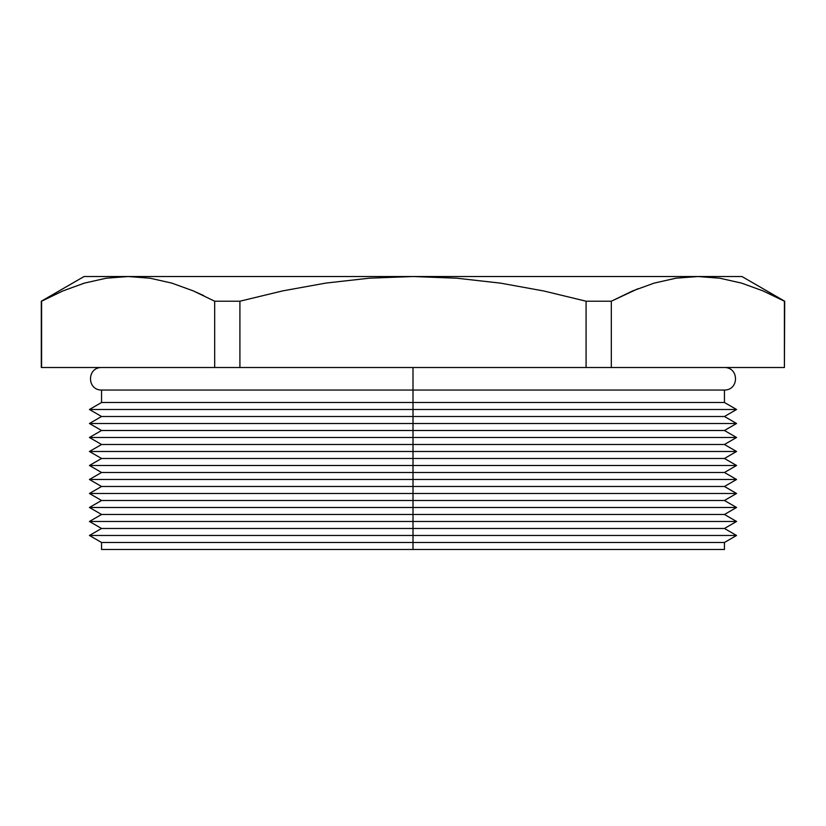 <?xml version="1.0" encoding="UTF-8"?>
<svg xmlns="http://www.w3.org/2000/svg" width="826" height="826" viewBox="0 0 826 826"><rect width="100%" height="100%" fill="white"/><g stroke="black" fill="none" stroke-linecap="round" stroke-linejoin="round"><path stroke-width="1.24" d="M413 367.508L413 390.048L724.443 390.048L413 390.048L413 549.476L724.443 549.476L724.443 542.476L413 542.476L724.443 542.476L736.565 535.475L413 535.475L736.565 535.475L724.443 528.475L413 528.475L724.443 528.475L736.565 521.474L413 521.474L736.565 521.474L724.443 514.484L413 514.484L724.443 514.484L736.565 507.484L413 507.484L736.565 507.484L724.443 500.484L413 500.484L724.443 500.484L736.565 493.483L413 493.483L736.565 493.483L724.443 486.483L413 486.483L724.443 486.483L736.565 479.483L413 479.483L736.565 479.483L724.443 472.493L413 472.493L724.443 472.493L736.565 465.492L413 465.492L736.565 465.492L724.443 458.492L413 458.492L724.443 458.492L736.565 451.492L413 451.492L736.565 451.492L724.443 444.491L413 444.491L724.443 444.491L736.565 437.491L413 437.491L736.565 437.491L724.443 430.501L413 430.501L724.443 430.501L736.565 423.501L413 423.501L736.565 423.501L724.443 416.5L413 416.5L724.443 416.5L736.565 409.5L413 409.5L736.565 409.5L724.443 402.499L413 402.499L724.443 402.499L724.443 390.048L101.557 390.048L101.557 402.499L413 402.499L413 367.508M784.411 367.508L784.7 301.211L784.411 367.508L784.411 301.211L763.028 290.886L741.49 283.091L719.776 278.207L697.867 276.524L675.926 278.207L654.171 283.111L632.644 290.917L611.323 301.211L586.088 301.211L586.088 367.508L611.323 367.508L611.323 301.211L611.323 367.508L784.411 367.508L586.088 367.508L586.088 301.211L543.715 290.969L500.67 283.153L456.861 278.207L413 276.524L369.356 278.186L413 276.524L456.861 278.207L500.67 283.153L543.715 290.969L586.088 301.211L611.323 301.211L637.94 288.739M84.066 276.524L41.3 301.211L62.91 290.917L41.589 301.211L41.589 367.508L41.3 301.211L41.3 367.508L239.912 367.508L239.912 301.211L214.677 301.211L214.677 367.508L586.088 367.508L239.912 367.508L239.912 301.211L282.709 290.886L325.929 283.07L369.356 278.186L325.929 283.07L282.709 290.886L239.912 301.211L282.709 290.886L325.929 283.07L369.356 278.186L413 276.524L128.133 276.524L150.043 278.207L128.133 276.524L84.066 276.524L128.133 276.524L106.193 278.207L84.428 283.111L106.224 278.207M171.756 283.091L193.356 290.917L214.677 301.211L193.294 290.886L171.756 283.091L150.043 278.207L171.756 283.091L193.294 290.886L214.677 301.211L239.912 301.211M41.589 367.508L214.677 367.508L214.677 301.211M654.244 283.091L675.957 278.207L697.867 276.524L719.776 278.207L741.49 283.091L763.028 290.886L784.7 301.211L741.934 276.524L697.867 276.524L675.957 278.207L654.223 283.101M762.697 290.752L784.411 301.211M89.435 409.5L413 409.5L413 402.499L101.557 402.499L89.435 409.5L101.557 416.5L413 416.5L413 409.5L89.435 409.5M89.435 423.501L413 423.501L413 416.5L101.557 416.5L89.435 423.501L101.557 430.501L413 430.501L413 423.501L89.435 423.501M89.435 437.491L413 437.491L413 430.501L101.557 430.501L89.435 437.491L101.557 444.491L413 444.491L413 437.491L89.435 437.491M89.435 451.492L413 451.492L413 444.491L101.557 444.491L89.435 451.492L101.557 458.492L413 458.492L413 451.492L89.435 451.492M89.435 465.492L413 465.492L413 458.492L101.557 458.492L89.435 465.492L101.557 472.493L413 472.493L413 465.492L89.435 465.492M89.435 479.483L413 479.483L413 472.493L101.557 472.493L89.435 479.483L101.557 486.483L413 486.483L413 479.483L89.435 479.483M89.435 493.483L413 493.483L413 486.483L101.557 486.483L89.435 493.483L101.557 500.484L413 500.484L413 493.483L89.435 493.483M89.435 507.484L413 507.484L413 500.484L101.557 500.484L89.435 507.484L101.557 514.484L413 514.484L413 507.484L89.435 507.484M89.435 521.474L413 521.474L413 514.484L101.557 514.484L89.435 521.474L101.557 528.475L413 528.475L413 521.474L89.435 521.474M89.435 535.475L413 535.475L413 528.475L101.557 528.475L89.435 535.475L101.557 542.476L413 542.476L413 535.475L89.435 535.475M101.557 549.476L101.557 542.476L413 542.476L413 549.476L101.557 549.476L724.443 549.476M413 390.048L101.557 390.048L413 390.048M632.644 290.917L654.171 283.111L675.926 278.207L697.867 276.524L413 276.524L369.356 278.186L325.929 283.07L282.709 290.886M62.91 290.917L84.428 283.111M84.51 283.091L82.61 283.669M171.829 283.111L193.356 290.917L203.795 295.656M741.934 276.524L128.133 276.524M724.443 390.048C739.208 390.151 739.156 367.384 724.443 367.508M101.557 367.508C86.771 367.415 86.864 390.182 101.557 390.048"/></g></svg>
